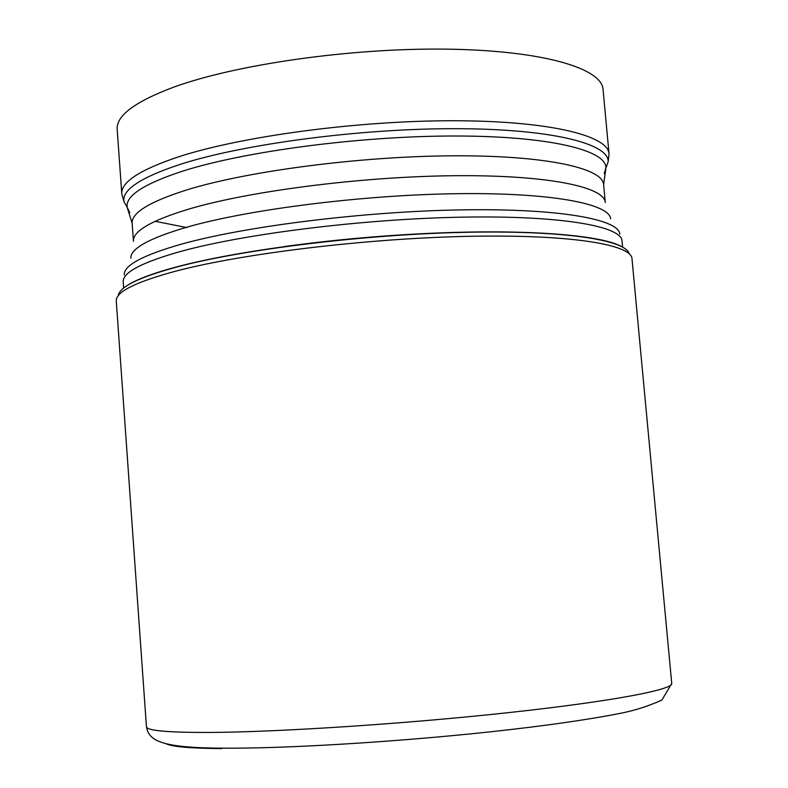 <?xml version="1.0" encoding="UTF-8"?>
<svg xmlns="http://www.w3.org/2000/svg" width="788" height="788" viewBox="0 0 788 788"><rect width="100%" height="100%" fill="white"/><g stroke="black" fill="none" stroke-linecap="round" stroke-linejoin="round"><path stroke-width="1.18" d="M125.243 286.852C134.147 280.311 151.651 273.564 177.743 266.61C236.577 251.037 339.697 237.257 433.311 233.189C527.005 229.101 599.166 234.932 620.816 246.112M221.694 748.59C190.292 748.334 171.794 746.729 166.199 743.783M629.139 253.677C625.613 239.631 561.548 229.958 461.62 232.391C361.899 234.765 242.418 249.56 177.477 266.827C139.112 277.238 119.372 286.852 118.259 295.677M284.645 246.506C341.834 238.705 399.27 233.977 456.961 232.342M146.44 726.694C146.637 730.653 167.785 732.574 209.884 732.446C278.893 732.072 405.337 723.827 508.102 712.677C611.104 701.527 673.169 689.687 671.74 683.501L661.93 700.01C648.741 706.009 635.098 710.402 621.023 713.189C588.065 719.74 544.301 725.975 489.732 731.894C394.611 742.04 284.271 748.827 219.98 748.157C158.851 747.645 148.784 739.991 146.44 726.694L116.269 301.065C115.57 292.013 135.457 282.035 175.941 271.102C242.34 253.578 365.534 238.557 466.929 236.37C568.562 234.125 631.464 244.3 631.986 258.661L671.74 683.501M622.579 247.048L622.008 240.872C621.397 226.087 560.426 215.36 462.369 217.153C364.529 218.877 245.689 233.612 181.309 251.264L181.23 251.283C141.85 262.335 122.514 272.54 123.204 281.877L123.647 288.063M124.258 274.874C123.696 265.408 142.933 255.115 181.959 243.994L182.048 243.975C245.954 226.205 363.77 211.489 460.891 209.884C558.229 208.219 618.964 219.153 619.821 234.134M610.67 218.798C609.4 203.609 550.3 192.371 456.37 193.7C362.647 194.971 249.156 209.342 187.199 227.082L187.111 227.102C149.227 238.212 130.453 248.594 130.788 258.247M188.933 209.056L189.012 209.027C250.141 190.932 362.047 176.571 454.233 175.714C546.626 174.798 604.514 186.736 605.283 202.506L603.618 184.54C602.781 167.992 544.863 155.226 452.529 155.807C360.382 156.329 248.604 170.937 187.574 189.672L187.485 189.701C149.848 201.551 131.409 212.75 132.148 223.309L133.438 241.295C132.729 231.239 151.227 220.492 188.933 209.056M129.764 212.661L127.183 207.323C125.272 195.926 143.859 183.84 182.954 171.045L183.043 171.026C245.393 151.178 360.431 135.989 454.518 135.999C548.822 135.95 606.701 150.163 605.913 167.962L604.229 173.656M605.509 169.075L608.178 161.767C609.085 143.475 550.576 128.759 455.031 128.68C359.702 128.542 243.128 144.046 180.137 164.387L180.058 164.406C140.609 177.497 121.904 189.888 123.933 201.58L127.764 208.357M609.035 153.808L603.047 89.369C601.786 68.044 541.72 50.324 446.175 49.142C350.827 47.881 235.543 64.458 173.163 87.35L173.045 87.399C134.817 101.81 116.2 115.787 117.176 129.321L121.785 193.868C120.938 182.166 139.752 169.853 178.236 156.94L178.315 156.911C241.059 136.373 356.806 120.722 452.342 120.741C548.093 120.692 608.05 135.359 609.035 153.808L608.178 161.767L605.913 167.962L603.618 184.54M155.108 221.3L186.963 227.594M132.148 223.309L127.183 207.323L123.933 201.58L121.785 193.868"/></g></svg>
